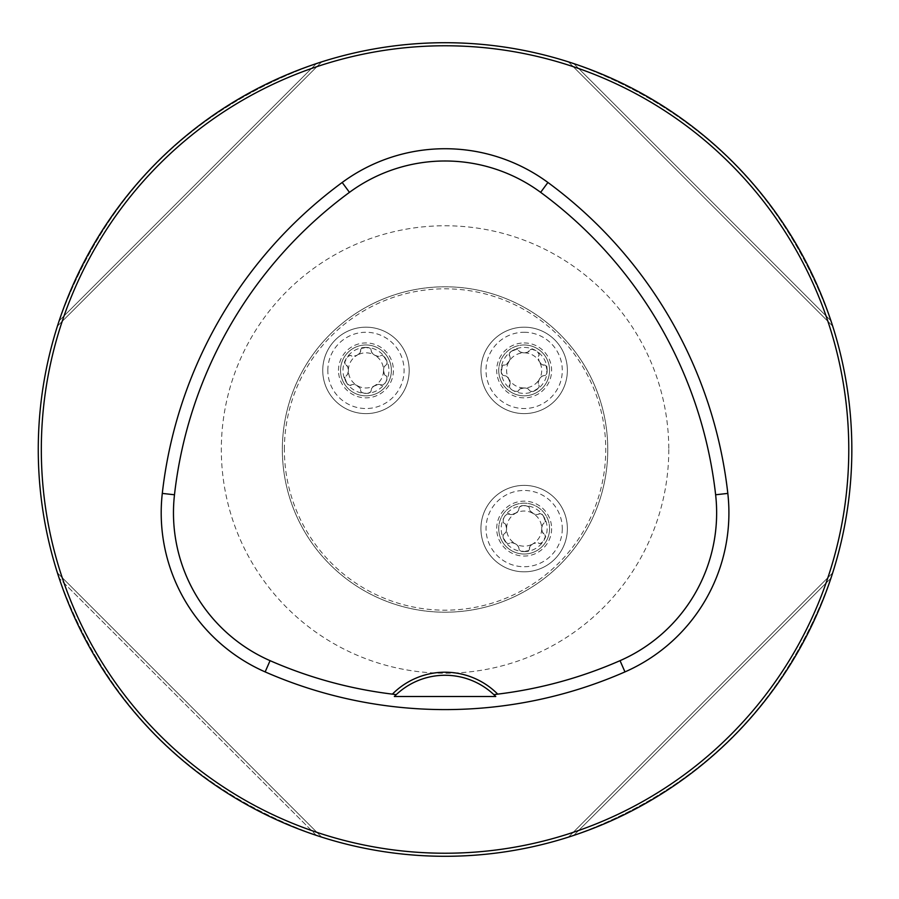 <?xml version="1.0" encoding="UTF-8"?>
<svg xmlns="http://www.w3.org/2000/svg" width="899" height="899" viewBox="0 0 899 899"><rect width="100%" height="100%" fill="white"/><g stroke="black" fill="none" stroke-linecap="round" stroke-linejoin="round"><path stroke-width="0.67" stroke-dasharray="4.5 3.37" d="M851.836 449.5A406.775 406.775 0 0 1 241.662 801.784A406.775 406.775 0 0 1 241.662 97.216A406.775 406.775 0 0 1 851.836 449.5M830.934 578.226C785.378 704.108 699.658 789.828 573.776 835.373C699.658 789.828 785.378 704.108 830.934 578.226L573.776 835.373L830.934 578.226M832.294 574.056L832.564 573.202M59.177 320.774C104.734 194.892 190.453 109.172 316.336 63.627C190.453 109.172 104.734 194.892 59.177 320.774L316.336 63.627L59.177 320.774M57.817 324.944L57.547 325.798M830.934 320.774C785.378 194.892 699.658 109.172 573.776 63.627C699.658 109.172 785.378 194.892 830.934 320.774L573.776 63.627L830.934 320.774M832.294 324.944L832.564 325.798M316.336 835.373L59.177 578.226L316.336 835.373C190.453 789.828 104.734 704.108 59.177 578.226C104.734 704.108 190.453 789.828 316.336 835.373L319.426 836.396M396.223 694.657A71.19 71.19 0 0 1 493.888 694.657M832.665 572.888L568.438 837.115L832.665 572.888M57.446 326.112L321.673 61.885L57.446 326.112M568.438 61.885L832.665 326.112L568.438 61.885M321.673 837.115L57.446 572.888L321.673 837.115M607.769 449.5A162.708 162.708 0 0 1 363.702 590.407A162.708 162.708 0 0 1 363.702 308.593A162.708 162.708 0 0 1 607.769 449.5A162.708 162.708 0 0 0 445.05 286.792A162.708 162.708 0 0 0 282.342 449.5A162.708 162.708 0 0 0 445.05 612.208A162.708 162.708 0 0 0 607.769 449.5A162.708 162.708 0 0 1 363.702 590.407A162.708 162.708 0 0 1 363.702 308.593A162.708 162.708 0 0 1 607.769 449.5A162.708 162.708 0 0 0 445.05 286.792A162.708 162.708 0 0 0 282.342 449.5A162.708 162.708 0 0 0 445.05 612.208A162.708 162.708 0 0 0 607.769 449.5M498.731 528.601A25.419 25.419 0 0 0 524.151 554.02A25.419 25.419 0 0 0 549.581 528.601A25.419 25.419 0 0 0 524.151 503.182A25.419 25.419 0 0 0 498.731 528.601M498.731 370.399A25.419 25.419 0 0 0 524.151 395.818A25.419 25.419 0 0 0 549.581 370.399A25.419 25.419 0 0 0 524.151 344.98A25.419 25.419 0 0 0 498.731 370.399M340.53 370.399A25.419 25.419 0 0 0 378.67 392.413A25.419 25.419 0 0 0 378.67 348.385A25.419 25.419 0 0 0 340.53 370.399A25.419 25.419 0 0 0 378.67 392.413A25.419 25.419 0 0 0 378.67 348.385A25.419 25.419 0 0 0 340.53 370.399A25.419 25.419 0 0 0 378.67 392.413A25.419 25.419 0 0 0 378.67 348.385A25.419 25.419 0 0 0 340.53 370.399M365.96 347.407A22.992 22.992 0 0 0 346.048 381.895A22.992 22.992 0 0 0 385.862 381.895A22.992 22.992 0 0 0 365.96 347.407L370.77 348.913L371.669 352.318L374.737 355.184L378.232 356.386L380.277 356.038A5.383 2.708 -150 0 1 374.737 355.184A17.564 17.564 0 0 0 357.173 355.184A5.383 2.708 150 0 0 360.668 350.824L361.656 348.486L365.96 347.407M322.741 370.399A43.219 43.219 0 0 1 387.57 332.967A43.219 43.219 0 0 1 387.57 407.831A43.219 43.219 0 0 1 322.741 370.399A43.219 43.219 0 0 0 387.57 407.831A43.219 43.219 0 0 0 387.57 332.967A43.219 43.219 0 0 0 322.741 370.399A43.219 43.219 0 0 0 387.57 407.831A43.219 43.219 0 0 0 387.57 332.967A43.219 43.219 0 0 0 322.741 370.399M346.171 365.095L347.801 367.05L348.396 370.399L347.677 374.04L344.823 377.704L346.677 382.862L349.756 385.311L353.161 384.39L356.105 385.075L359.971 388.053L361.713 392.346L364.207 393.245L368.073 393.166L370.77 391.885L371.669 388.48L373.737 386.267L378.254 384.412L382.839 385.053L384.862 383.334L386.739 379.951L386.975 376.973L384.469 374.49L383.525 370.399L384.233 366.758L386.862 364.162L386.896 361.42L383.929 356.51L382.154 355.487L380.446 355.925A5.383 2.708 -120 0 1 385.862 358.903A5.383 2.708 -120 0 1 385.738 365.095L385.559 365.185A5.383 2.708 90 0 0 383.525 370.399A17.564 17.564 0 0 0 374.737 355.184A5.383 2.708 30 0 1 371.242 350.824L371.253 350.61A5.383 2.708 180 0 0 365.96 347.407A5.383 2.708 180 0 0 360.656 350.61L359.847 352.914L357.173 355.184L353.24 356.409L350.093 355.42L347.711 356.757L344.935 361.78L344.935 363.825L346.171 365.095A5.383 2.708 120 0 1 346.048 358.903A5.383 2.708 120 0 1 351.464 355.925L351.644 356.038A5.383 2.708 -30 0 0 357.173 355.184A17.564 17.564 0 0 0 357.173 385.615A17.564 17.564 0 0 0 383.525 370.399A5.383 2.708 -90 0 0 385.559 375.613L385.738 375.703A5.383 2.708 -60 0 1 385.862 381.895A5.383 2.708 -60 0 1 380.446 384.884L380.277 384.772A5.383 2.708 150 0 0 374.737 385.615A5.383 2.708 -30 0 0 371.242 389.986L371.253 390.188A5.383 2.708 -0 0 1 365.96 393.391A5.383 2.708 -0 0 1 360.656 390.188L360.668 389.986A5.383 2.708 -150 0 0 357.173 385.615A5.383 2.708 30 0 0 351.644 384.772L351.464 384.884A5.383 2.708 60 0 1 346.048 381.895A5.383 2.708 60 0 1 346.171 375.703L346.351 375.613A5.383 2.708 -90 0 0 348.396 370.399A5.383 2.708 90 0 0 346.351 365.185L346.171 365.095M547.143 370.399A22.992 22.992 0 0 0 512.666 350.486A22.992 22.992 0 0 0 512.666 390.312A22.992 22.992 0 0 0 547.143 370.399L545.648 375.22L542.232 376.119L539.366 379.187L538.164 382.671L538.523 384.716A5.383 2.708 -60 0 1 539.366 379.187A17.564 17.564 0 0 0 539.366 361.623A5.383 2.708 -120 0 0 543.738 365.118L546.064 366.107L547.143 370.399M524.151 327.18A43.219 43.219 0 0 1 561.583 392.009A43.219 43.219 0 0 1 486.73 392.009A43.219 43.219 0 0 1 524.151 327.18A43.219 43.219 0 0 0 486.73 392.009A43.219 43.219 0 0 0 561.583 392.009A43.219 43.219 0 0 0 524.151 327.18A43.219 43.219 0 0 0 486.73 392.009A43.219 43.219 0 0 0 561.583 392.009A43.219 43.219 0 0 0 524.151 327.18M524.151 344.98A25.419 25.419 0 0 0 502.136 383.109A25.419 25.419 0 0 0 546.176 383.109A25.419 25.419 0 0 0 524.151 344.98A25.419 25.419 0 0 0 502.136 383.109A25.419 25.419 0 0 0 546.176 383.109A25.419 25.419 0 0 0 524.151 344.98M529.466 350.621L527.511 352.251L524.151 352.835L520.51 352.116L516.858 349.273L511.688 351.127L509.239 354.195L510.171 357.6L509.486 360.555L506.508 364.41L502.204 366.163L501.384 372.512L502.665 375.22L506.081 376.119L508.295 378.187L510.149 382.693L509.508 387.289L511.216 389.312L514.599 391.177L517.577 391.413L520.06 388.919L524.151 387.963L527.803 388.683L530.399 391.301L533.141 391.346L538.052 388.368L539.074 386.604L538.636 384.884A5.383 2.708 -30 0 1 535.647 390.312A5.383 2.708 -30 0 1 529.466 390.177L529.365 389.997A5.383 2.708 180 0 0 524.151 387.963A17.564 17.564 0 0 0 539.366 379.187A5.383 2.708 120 0 1 543.738 375.681L543.94 375.692A5.383 2.708 -90 0 0 547.143 370.399A5.383 2.708 -90 0 0 543.94 365.106L541.636 364.286L539.366 361.623L538.141 357.69L539.142 354.543L537.804 352.15L532.77 349.385L530.736 349.385L529.466 350.621A5.383 2.708 -150 0 1 535.647 350.486A5.383 2.708 -150 0 1 538.636 355.914L538.523 356.083A5.383 2.708 60 0 0 539.366 361.623A17.564 17.564 0 0 0 508.946 361.623A17.564 17.564 0 0 0 524.151 387.963A5.383 2.708 -0 0 0 518.937 389.997L518.847 390.177A5.383 2.708 30 0 1 512.666 390.312A5.383 2.708 30 0 1 509.677 384.884L509.789 384.716A5.383 2.708 -120 0 0 508.946 379.187A5.383 2.708 60 0 0 504.575 375.681L504.373 375.692A5.383 2.708 90 0 1 501.17 370.399A5.383 2.708 90 0 1 504.373 365.106L504.575 365.118A5.383 2.708 -60 0 0 508.946 361.623A5.383 2.708 120 0 0 509.789 356.083L509.677 355.914A5.383 2.708 150 0 1 512.666 350.486A5.383 2.708 150 0 1 518.847 350.621L518.937 350.801A5.383 2.708 -0 0 0 524.151 352.835A5.383 2.708 180 0 0 529.365 350.801L529.466 350.621M524.151 551.593A22.992 22.992 0 0 0 544.064 517.105A22.992 22.992 0 0 0 504.249 517.105A22.992 22.992 0 0 0 524.151 551.593L519.341 550.087L518.442 546.682L515.374 543.816L511.879 542.614L509.834 542.962A5.383 2.708 30 0 1 515.374 543.816A17.564 17.564 0 0 0 532.938 543.816A5.383 2.708 -30 0 0 529.444 548.176L528.455 550.514L524.151 551.593M567.37 528.601A43.219 43.219 0 0 1 502.541 566.033A43.219 43.219 0 0 1 502.541 491.169A43.219 43.219 0 0 1 567.37 528.601A43.219 43.219 0 0 0 502.541 491.169A43.219 43.219 0 0 0 502.541 566.033A43.219 43.219 0 0 0 567.37 528.601A43.219 43.219 0 0 0 502.541 491.169A43.219 43.219 0 0 0 502.541 566.033A43.219 43.219 0 0 0 567.37 528.601M549.581 528.601A25.419 25.419 0 0 0 511.441 506.587A25.419 25.419 0 0 0 511.441 550.615A25.419 25.419 0 0 0 549.581 528.601A25.419 25.419 0 0 0 511.441 506.587A25.419 25.419 0 0 0 511.441 550.615A25.419 25.419 0 0 0 549.581 528.601M543.94 533.905L542.311 531.95L541.715 528.601L542.434 524.96L545.288 521.296L543.434 516.138L540.355 513.689L536.95 514.61L534.006 513.925L530.14 510.947L528.398 506.654L525.904 505.755L522.038 505.834L519.341 507.115L518.442 510.52L516.374 512.733L511.857 514.588L507.272 513.947L505.249 515.666L503.373 519.049L503.137 522.027L505.643 524.51L506.587 528.601L505.879 532.242L503.249 534.838L503.215 537.58L506.182 542.49L507.946 543.513L509.666 543.075A5.383 2.708 60 0 1 504.249 540.097A5.383 2.708 60 0 1 504.373 533.905L504.553 533.815A5.383 2.708 -90 0 0 506.587 528.601A17.564 17.564 0 0 0 515.374 543.816A5.383 2.708 -150 0 1 518.869 548.176L518.858 548.39A5.383 2.708 -0 0 0 524.151 551.593A5.383 2.708 -0 0 0 529.455 548.39L530.264 546.086L532.938 543.816L536.872 542.591L540.018 543.58L542.4 542.243L545.176 537.22L545.176 535.175L543.94 533.905A5.383 2.708 -60 0 1 544.064 540.097A5.383 2.708 -60 0 1 538.647 543.075L538.467 542.962A5.383 2.708 150 0 0 532.938 543.816A17.564 17.564 0 0 0 532.938 513.385A17.564 17.564 0 0 0 506.587 528.601A5.383 2.708 90 0 0 504.553 523.387L504.373 523.297A5.383 2.708 120 0 1 504.249 517.105A5.383 2.708 120 0 1 509.666 514.116L509.834 514.228A5.383 2.708 -30 0 0 515.374 513.385A5.383 2.708 150 0 0 518.869 509.014L518.858 508.812A5.383 2.708 180 0 1 524.151 505.609A5.383 2.708 180 0 1 529.455 508.812L529.444 509.014A5.383 2.708 30 0 0 532.938 513.385A5.383 2.708 -150 0 0 538.467 514.228L538.647 514.116A5.383 2.708 -120 0 1 544.064 517.105A5.383 2.708 -120 0 1 543.94 523.297L543.76 523.387A5.383 2.708 90 0 0 541.715 528.601A5.383 2.708 -90 0 0 543.76 533.815L543.94 533.905M668.789 449.5A223.727 223.727 0 0 1 333.192 643.257A223.727 223.727 0 0 1 333.192 255.743A223.727 223.727 0 0 1 668.789 449.5M284.376 449.5A160.674 160.674 0 0 1 525.398 310.346A160.674 160.674 0 0 1 525.398 588.654A160.674 160.674 0 0 1 284.376 449.5M327.82 370.399A38.14 38.14 0 0 1 385.019 337.372A38.14 38.14 0 0 1 385.019 403.426A38.14 38.14 0 0 1 327.82 370.399M338.496 370.399A27.453 27.453 0 0 1 379.681 346.621A27.453 27.453 0 0 1 379.681 394.178A27.453 27.453 0 0 1 338.496 370.399M524.151 332.259A38.14 38.14 0 0 1 557.178 389.469A38.14 38.14 0 0 1 491.124 389.469A38.14 38.14 0 0 1 524.151 332.259M524.151 342.946A27.453 27.453 0 0 1 547.929 384.131A27.453 27.453 0 0 1 500.372 384.131A27.453 27.453 0 0 1 524.151 342.946M562.291 528.601A38.14 38.14 0 0 1 505.092 561.628A38.14 38.14 0 0 1 505.092 495.574A38.14 38.14 0 0 1 562.291 528.601M551.615 528.601A27.453 27.453 0 0 1 510.43 552.379A27.453 27.453 0 0 1 510.43 504.822A27.453 27.453 0 0 1 551.615 528.601"/><path stroke-width="1.35" d="M851.836 449.5A406.775 406.775 0 0 0 241.662 97.216A406.775 406.775 0 0 0 241.662 801.784A406.775 406.775 0 0 0 851.836 449.5M832.564 573.202L832.294 574.056M573.776 835.373L568.438 837.115L573.776 835.373M57.547 325.798L57.817 324.944M316.336 63.627L321.673 61.885L316.336 63.627M832.564 325.798L832.294 324.944M573.776 63.627L568.438 61.885L573.776 63.627M319.426 836.396L316.336 835.373M59.177 578.226L57.446 572.888L59.177 578.226M394.346 696.489A71.19 71.19 0 0 1 493.888 694.657L497.72 694.129A74.235 74.235 0 0 0 392.391 694.129L396.223 694.657L394.346 696.489L495.765 696.489L493.888 694.657A71.19 71.19 0 0 1 495.765 696.489M392.391 694.129A435.959 435.959 0 0 1 270.071 660.664A161.382 161.382 0 0 1 174.485 494.776A435.959 435.959 0 0 1 349.464 192.352A161.382 161.382 0 0 1 540.647 192.352A435.959 435.959 0 0 1 715.626 494.776A161.382 161.382 0 0 1 620.04 660.664A435.959 435.959 0 0 1 497.72 694.129M265.149 671.901A448.219 448.219 0 0 0 624.962 671.901A173.642 173.642 0 0 0 727.819 493.405A448.219 448.219 0 0 0 547.918 182.475A173.642 173.642 0 0 0 342.193 182.475A448.219 448.219 0 0 0 162.292 493.405A173.642 173.642 0 0 0 265.149 671.901L270.071 660.664M848.78 449.5A403.73 403.73 0 0 0 243.191 99.856A403.73 403.73 0 0 0 243.191 799.144A403.73 403.73 0 0 0 848.78 449.5M620.04 660.664L624.962 671.901M349.464 192.352L342.193 182.475M174.485 494.776L162.292 493.405M715.626 494.776L727.819 493.405M540.647 192.352L547.918 182.475"/></g></svg>
